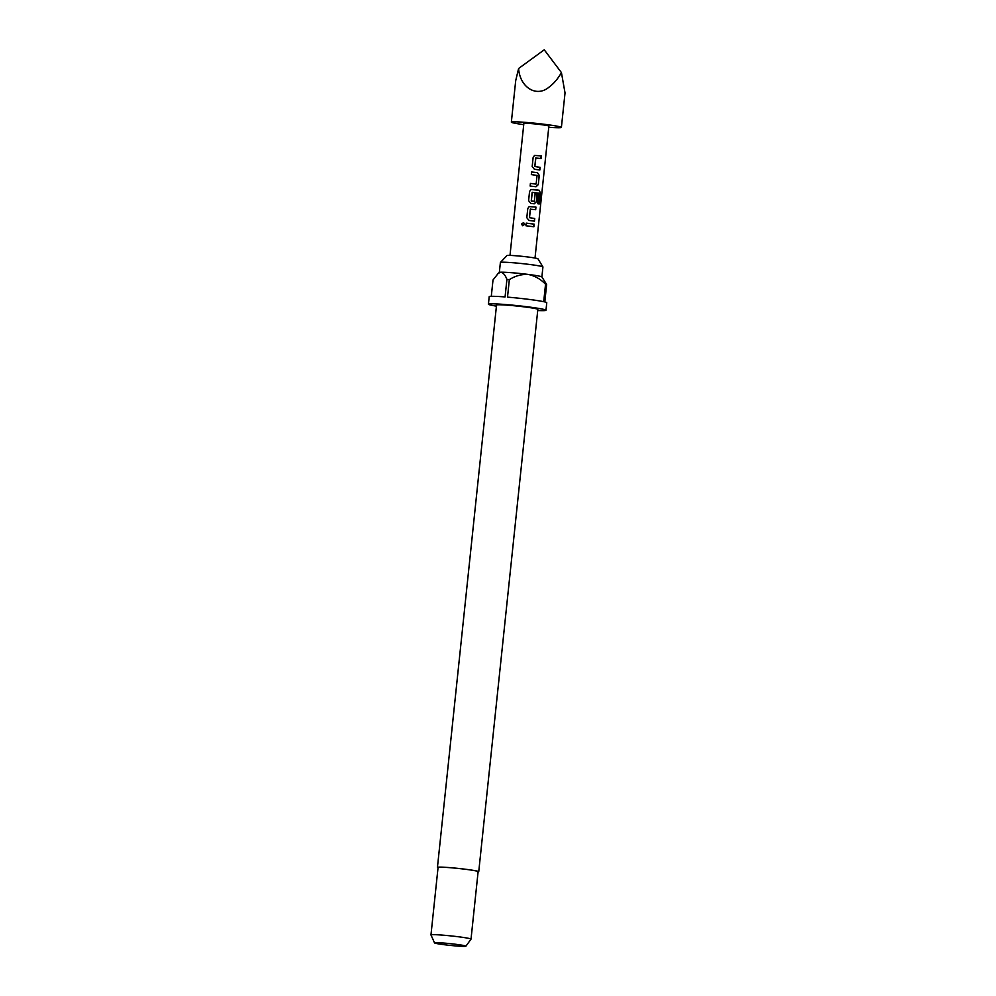 <?xml version="1.0" encoding="UTF-8"?>
<svg xmlns="http://www.w3.org/2000/svg" width="996" height="996" viewBox="0 0 996 996"><rect width="100%" height="100%" fill="white"/><g stroke="black" fill="none" stroke-linecap="round" stroke-linejoin="round"><path stroke-width="1.49" d="M521.481 224.013L523.61 222.618L524.693 224.312L522.601 225.719L521.481 224.013L523.622 222.618M535.873 157.854L534.852 166.494L540.118 167.365L539.844 169.992L534.391 169.27L532.188 166.544L533.146 157.356L534.541 155.438L541.326 155.911L541.052 158.538L535.686 158.015L534.802 166.494L539.957 167.365L539.683 169.992M534.541 155.438L541.326 155.911M530.407 183.438L536.159 183.936L537.056 175.458L531.341 174.586L531.615 171.972L535.736 172.457L537.504 172.681L539.272 175.421L538.313 184.596L536.022 186.762L530.133 186.053L530.407 183.426L535.985 184.098M532.262 192.253L531.329 201.092L534.342 201.279L535.126 193.822L537.305 194.133L536.52 201.653L534.23 203.819L530.806 203.383L528.602 200.657L529.561 191.469L530.98 189.539L533.943 189.514L539.259 190.273L540.367 192.975L539.21 204.006L537.728 203.719L538.724 193.149L532.138 192.402L531.242 200.893L534.167 201.441M535.001 193.822L537.143 194.133L536.358 201.653L534.105 203.819M530.495 209.023L529.474 217.663L534.74 218.535L534.466 221.162L529.013 220.44L526.809 217.713L527.768 208.538L529.162 206.608L535.948 207.081L535.674 209.708L530.308 209.185L529.424 217.663L534.578 218.535L534.304 221.162M529.162 206.608L535.948 207.081M526.237 223.141L534.155 224.137L533.881 226.764L525.963 225.768L526.237 223.141L533.993 224.137L533.719 226.752M509.989 255.412L523.859 123.467A12.587 0.697 6 0 1 540.853 124.6A12.587 0.697 6 0 1 548.883 126.094L535.014 258.039M531.615 171.972L537.504 172.681M530.98 189.539L539.259 190.273M523.734 124.662A25.174 1.394 6 0 1 511.346 122.147A25.174 1.394 6 0 1 545.347 124.413A25.174 1.394 6 0 1 561.395 127.413A25.174 1.394 6 0 1 548.759 127.289M561.395 127.413L565.031 92.927L561.433 72.608C557.897 78.784 553.851 83.552 549.282 86.926C536.819 97.832 519.949 87.698 518.605 68.5L515.704 80.651L511.346 122.147M499.332 272.456L500.39 262.496A21.389 1.183 6 0 1 500.403 262.446L506.939 255.574A15.612 0.859 6 0 1 528.017 257.005A15.612 0.859 6 0 1 537.965 258.836L542.92 266.916A21.389 1.183 6 0 1 542.932 266.965L541.886 276.938M500.403 262.446A21.389 1.183 6 0 1 529.287 264.426A21.389 1.183 6 0 1 542.92 266.916M438.041 867.715A20.767 1.145 6 0 1 437.443 867.379A20.767 1.145 6 0 1 465.493 869.247A20.767 1.145 6 0 1 478.74 871.712A20.767 1.145 6 0 1 478.092 871.936M437.443 867.379L496.543 305.05A20.767 1.145 6 0 1 524.593 306.917A20.767 1.145 6 0 1 537.84 309.395L478.74 871.712M434.53 942.901L430.982 934.958A20.132 1.108 6 0 1 430.969 934.92A20.132 1.108 6 0 1 458.172 936.738A20.132 1.108 6 0 1 471.021 939.128A20.132 1.108 6 0 1 471.008 939.166L465.891 946.2A15.774 0.872 6 0 1 444.59 944.756A15.774 0.872 6 0 1 434.53 942.901A15.774 0.872 6 0 1 455.832 944.295A15.774 0.872 6 0 1 465.891 946.2M430.969 934.92L438.066 867.441A20.132 1.108 6 0 1 465.269 869.259A20.132 1.108 6 0 1 478.117 871.649L471.021 939.128M546.63 284.458L541.861 276.9A21.389 1.183 -174 0 0 528.241 274.423A21.389 1.183 -174 0 0 500.751 272.219A21.389 1.183 -174 0 0 499.37 272.431L498.224 273.352L500.751 272.219C503.266 272.73 505.321 275.133 506.914 279.44A28.946 1.594 -174 0 1 509.342 279.639L507.512 297.132A28.946 1.594 6 0 1 528.303 299.31A28.946 1.594 6 0 1 543.704 301.701L545.547 284.209A28.946 1.594 -174 0 1 546.63 284.458L544.8 301.95A28.946 1.594 6 0 1 546.767 302.747L545.982 310.242A28.946 1.594 6 0 1 537.728 310.503M496.431 306.158A28.946 1.594 6 0 1 488.414 304.191A28.946 1.594 6 0 1 527.507 306.805A28.946 1.594 6 0 1 545.982 310.242M488.414 304.191L489.198 296.696A28.946 1.594 6 0 1 505.072 296.933L506.914 279.44M498.237 273.365L493.008 280.001L491.289 296.322M509.342 279.639C515.206 275.904 521.506 274.161 528.241 274.423C534.889 275.88 540.654 279.141 545.547 284.209M518.605 68.5L544.252 49.8L561.433 72.608M522.626 225.731L521.568 224.038M535.786 207.081L535.512 209.695M539.06 190.261L540.367 192.975M540.143 192.963L538.985 203.981M537.379 172.669L539.11 175.408L538.313 184.596M538.151 184.596L535.898 186.762M541.164 155.899L540.89 158.526"/></g></svg>
